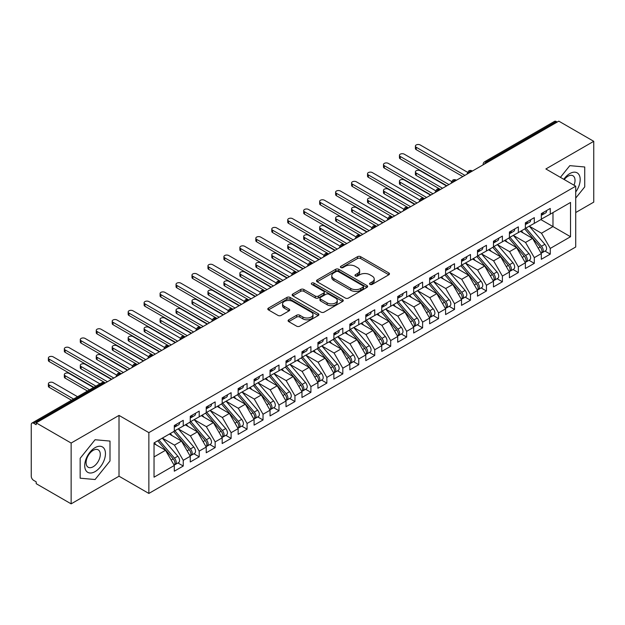<?xml version="1.0" encoding="UTF-8"?>
<svg xmlns="http://www.w3.org/2000/svg" width="625" height="625" viewBox="0 0 625 625"><rect width="100%" height="100%" fill="white"/><g stroke="black" fill="none" stroke-linecap="round" stroke-linejoin="round"><path stroke-width="0.94" d="M369.992 284.383A1.547 0.898 0 0 0 372.188 284.383L388.828 274.773A2.219 1.281 0 0 0 389.477 273.867A2.219 1.281 0 0 0 388.828 272.961L360.633 256.688A2.219 1.281 0 0 0 357.5 256.688L340.859 266.297A1.547 0.898 0 0 0 340.406 266.93A1.547 0.898 0 0 0 340.859 267.562A1.547 0.898 0 0 0 343.055 267.562L345.203 266.32A7.086 4.094 0 0 1 355.227 266.32L357.578 267.672A7.086 4.094 0 0 1 359.656 270.57A7.086 4.094 0 0 1 357.578 273.461L355.422 274.703A1.547 0.898 0 0 0 354.969 275.336A1.547 0.898 0 0 0 355.422 275.969A1.547 0.898 0 0 0 357.617 275.969L359.773 274.727A7.086 4.094 0 0 1 369.797 274.727L372.148 276.086A7.086 4.094 0 0 1 374.219 278.977A7.086 4.094 0 0 1 372.148 281.875L369.992 283.117A1.547 0.898 0 0 0 369.539 283.75A1.547 0.898 0 0 0 369.992 284.383L369.992 283.117M288.742 319.805A2.219 1.281 0 0 0 288.086 320.711A2.219 1.281 0 0 0 288.742 321.617L296.648 326.18A2.219 1.281 0 0 0 299.781 326.18L318.266 315.508A2.219 1.281 0 0 0 318.914 314.609A2.219 1.281 0 0 0 318.266 313.703L290.07 297.422A2.219 1.281 0 0 0 286.938 297.422L268.453 308.094A2.219 1.281 0 0 0 267.805 309A2.219 1.281 0 0 0 268.453 309.906L278.008 315.422A2.219 1.281 0 0 0 281.141 315.422L289.055 310.852A2.219 1.281 0 0 0 289.703 309.953A2.219 1.281 0 0 0 289.055 309.047L284.312 306.312A5.922 3.422 0 0 1 282.578 303.891A5.922 3.422 0 0 1 286.234 300.734A5.922 3.422 0 0 1 292.695 301.469L311.258 312.188A5.922 3.422 0 0 1 312.992 314.609A5.922 3.422 0 0 1 309.328 317.766A5.922 3.422 0 0 1 302.875 317.023L299.781 315.242A2.219 1.281 0 0 0 296.648 315.242L288.742 319.805L288.742 321.617M575.719 212.539L593.75 202.133L593.75 141.32L558.805 121.148L36.195 422.867L36.195 424.711L33.641 423.242A3.383 1.953 -120 0 0 31.953 423.07A3.383 1.953 -120 0 0 31.25 424.625L31.25 476.211A3.383 1.953 -120 0 0 33.641 480.359L36.195 481.836L36.195 483.68L71.141 503.852L119.016 476.211L148.859 493.445L148.859 432.633L119.016 415.406L71.141 443.047L36.195 422.867M593.75 141.32L545.875 168.961L575.719 186.188L148.859 432.633M345.359 298.055A2.219 1.281 0 0 0 348.492 298.055L366.977 287.391A2.219 1.281 0 0 0 367.625 286.484A2.219 1.281 0 0 0 366.977 285.578L338.781 269.305A2.219 1.281 0 0 0 335.648 269.305L317.164 279.969A2.219 1.281 0 0 0 316.516 280.875A2.219 1.281 0 0 0 317.164 281.781L345.359 298.055M312.383 284.719A1.547 0.898 0 0 1 313.953 284.938L313.953 283.094L342.617 299.641A2.219 1.281 0 0 1 343.266 300.547A2.219 1.281 0 0 1 342.617 301.453L324.141 312.117A2.219 1.281 0 0 1 321.008 312.117L292.812 295.844L292.812 294.031A2.219 1.281 0 0 0 292.164 294.938A2.219 1.281 0 0 0 292.812 295.844M292.812 294.031L300.719 289.469A2.219 1.281 0 0 1 303.852 289.469L315.289 296.07A2.219 1.281 0 0 0 318.422 296.07L323.664 293.039A2.219 1.281 0 0 0 324.312 292.133A2.219 1.281 0 0 0 323.664 291.234L311.766 284.359A1.547 0.898 0 0 1 311.312 283.727A1.547 0.898 0 0 1 312.266 282.898A1.547 0.898 0 0 1 313.953 283.094M148.859 493.445L575.719 247L575.719 186.188M540.852 219.586L570.531 236.727L570.531 202.453L550.266 214.148L550.266 208.438L541.328 213.602L541.328 219.313L534.305 223.367L534.305 217.656L525.375 222.812L525.375 228.523L518.352 232.578L518.352 226.867L509.414 232.023L509.414 237.734L502.391 241.789L502.391 236.078L493.461 241.234L493.461 246.953L486.438 251L486.438 245.289L477.5 250.453L477.5 256.164L470.477 260.219L470.477 254.508L461.539 259.664L461.539 265.375L454.523 269.43L454.523 263.719L445.586 268.875L445.586 274.586L438.562 278.641L438.562 272.93L429.625 278.086L429.625 283.805L422.609 287.852L422.609 282.141L413.672 287.305L413.672 293.016L406.648 297.07L406.648 291.359L397.711 296.516L397.711 302.227L390.695 306.281L390.695 300.57L381.758 305.727L381.758 311.438L374.734 315.492L374.734 309.781L365.797 314.938L365.797 320.656L358.773 324.703L358.773 318.992L349.844 324.156L349.844 329.867L342.82 333.922L342.82 328.211L333.883 333.367L333.883 339.078L326.859 343.133L326.859 337.422L317.922 342.578L317.922 348.289L310.906 352.344L310.906 346.633L301.969 351.789L301.969 357.508L294.945 361.562L294.945 355.844L286.008 361.008L286.008 366.719L278.992 370.773L278.992 365.062L270.055 370.219L270.055 375.93L263.031 379.984L263.031 374.273L254.094 379.43L254.094 385.141L247.078 389.195L247.078 383.484L238.141 388.648L238.141 394.359L231.117 398.414L231.117 392.695L222.18 397.859L222.18 403.57L215.156 407.625L215.156 401.914L206.227 407.07L206.227 412.781L199.203 416.836L199.203 411.125L190.266 416.281L190.266 421.992L183.242 426.047L183.242 420.336L174.305 425.5L174.305 431.211L154.039 442.906L154.039 477.18L174.305 465.484L165.531 450.281L154.039 443.648M570.531 236.727L550.266 248.422L541.492 233.227L529.359 226.219M544.961 251.07L550.266 254.133L550.266 248.422M550.266 254.133L541.328 259.297L541.328 253.586L534.305 257.641L525.531 242.438L513.406 235.438L528.898 253.531L525.547 255.461A4.516 2.609 60 0 1 527.289 259.75A4.516 2.609 60 0 1 526.352 261.82A4.516 2.609 60 0 1 525.625 262.023M529.008 260.289L534.305 263.352L534.305 257.641M534.305 263.352L525.375 268.508L525.375 262.797L518.352 266.852L509.578 251.648L497.445 244.648M513.047 269.5L518.352 272.562L518.352 266.852M518.352 272.562L509.414 277.719L509.414 272.008L502.391 276.062L493.617 260.859L481.492 253.859L496.984 271.953L493.633 273.891A4.516 2.609 60 0 1 495.375 278.18A4.516 2.609 60 0 1 494.438 280.242A4.516 2.609 60 0 1 493.711 280.453M497.086 278.711L502.391 281.773L502.391 276.062M502.391 281.773L493.461 286.938L493.461 281.219L486.438 285.273L477.656 270.078L465.531 263.07M481.133 287.93L486.438 290.984L486.438 285.273M486.438 290.984L477.5 296.148L477.5 290.438L470.477 294.492L461.703 279.289L449.578 272.289L465.062 290.383L461.719 292.312A4.516 2.609 60 0 1 463.461 296.602A4.516 2.609 60 0 1 462.523 298.672A4.516 2.609 60 0 1 461.789 298.883M465.172 297.141L470.477 300.203L470.477 294.492M470.477 300.203L461.539 305.359L461.539 299.648L454.523 303.703L445.742 288.5L433.617 281.5M449.219 306.352L454.523 309.414L454.523 303.703M454.523 309.414L445.586 314.57L445.586 308.859L438.562 312.914L429.789 297.711L417.656 290.711M433.258 315.562L438.562 318.625L438.562 312.914M438.562 318.625L429.625 323.789L429.625 318.07L422.609 322.125L413.828 306.93L401.703 299.922M417.305 324.781L422.609 327.844L422.609 322.125M422.609 327.844L413.672 333L413.672 327.289L406.648 331.344L397.875 316.141L385.742 309.141L401.234 327.234L397.883 329.164A4.516 2.609 60 0 1 399.625 333.453A4.516 2.609 60 0 1 398.695 335.523A4.516 2.609 60 0 1 397.961 335.734M401.344 333.992L406.648 337.055L406.648 331.344M406.648 337.055L397.711 342.211L397.711 336.5L390.695 340.555L381.914 325.352L369.789 318.352M385.391 343.203L390.695 346.266L390.695 340.555M390.695 346.266L381.758 351.422L381.758 345.711L374.734 349.766L365.961 334.562L353.828 327.562L369.32 345.656L365.969 347.594A4.516 2.609 60 0 1 367.711 351.883A4.516 2.609 60 0 1 366.781 353.945A4.516 2.609 60 0 1 366.047 354.156M369.43 352.414L374.734 355.477L374.734 349.766M374.734 355.477L365.797 360.641L365.797 354.93L358.773 358.977L350 343.781L337.875 336.773M353.477 361.633L358.773 364.695L358.773 358.977M358.773 364.695L349.844 369.852L349.844 364.141L342.82 368.195L334.039 352.992L321.914 345.992M337.516 370.844L342.82 373.906L342.82 368.195M342.82 373.906L333.883 379.062L333.883 373.352L326.859 377.406L318.086 362.203L305.961 355.203M321.555 380.055L326.859 383.117L326.859 377.406M326.859 383.117L317.922 388.273L317.922 382.562L310.906 386.617L302.125 371.414L290 364.414M305.602 389.266L310.906 392.328L310.906 386.617M310.906 392.328L301.969 397.492L301.969 391.781L294.945 395.828L286.172 380.633L274.039 373.625L289.531 391.719L286.18 393.656A4.516 2.609 60 0 1 287.922 397.945A4.516 2.609 60 0 1 286.992 400.016A4.516 2.609 60 0 1 286.258 400.219M289.641 398.484L294.945 401.547L294.945 395.828M294.945 401.547L286.008 406.703L286.008 400.992L278.992 405.047L270.211 389.844L258.086 382.844M273.688 407.695L278.992 410.758L278.992 405.047M278.992 410.758L270.055 415.914L270.055 410.203L263.031 414.258L254.258 399.055L242.125 392.055L257.617 410.148L254.266 412.086A4.516 2.609 60 0 1 256.008 416.375A4.516 2.609 60 0 1 255.078 418.438A4.516 2.609 60 0 1 254.344 418.648M257.727 416.906L263.031 419.969L263.031 414.258M263.031 419.969L254.094 425.125L254.094 419.414L247.078 423.469L238.297 408.266L226.172 401.266M241.773 426.117L247.078 429.18L247.078 423.469M247.078 429.18L238.141 434.344L238.141 428.633L231.117 432.68L222.344 417.484L210.211 410.477M225.813 435.336L231.117 438.398L231.117 432.68M231.117 438.398L222.18 443.555L222.18 437.844L215.156 441.898L206.383 426.695L194.258 419.695M209.859 444.547L215.156 447.609L215.156 441.898M215.156 447.609L206.227 452.766L206.227 447.055L199.203 451.109L190.422 435.906L178.297 428.906L193.789 447L190.438 448.938A4.516 2.609 60 0 1 192.18 453.227A4.516 2.609 60 0 1 191.242 455.289A4.516 2.609 60 0 1 190.516 455.5M193.898 453.758L199.203 456.82L199.203 451.109M199.203 456.82L190.266 461.977L190.266 456.266L183.242 460.32L174.469 445.117L162.344 438.117M177.938 462.969L183.242 466.031L183.242 460.32M183.242 466.031L174.305 471.195L174.305 465.484M174.305 431.023L183.242 426.047M154.039 456.914L165.531 450.281M190.266 421.812L199.203 416.836M174.469 445.117L181.492 441.07L169.359 434.062M190.266 456.266L181.492 441.07M206.227 412.602L215.156 407.625M190.422 435.906L197.445 431.852L185.32 424.852M206.227 447.055L197.445 431.852M222.18 403.383L231.117 398.414M206.383 426.695L213.406 422.641L201.273 415.641M222.18 437.844L213.406 422.641M238.141 394.172L247.078 389.195M222.344 417.484L229.359 413.43L217.234 406.43M238.141 428.633L229.359 413.43M254.094 384.961L263.031 379.984M238.297 408.266L245.32 404.219L233.188 397.211M254.094 419.414L245.32 404.219M270.055 375.75L278.992 370.773M254.258 399.055L261.273 395L249.148 388M270.055 410.203L261.273 395M286.008 366.531L294.945 361.562M270.211 389.844L277.234 385.789L265.109 378.789M286.008 400.992L277.234 385.789M301.969 357.32L310.906 352.344M286.172 380.633L293.195 376.578L281.062 369.57M301.969 391.781L293.195 376.578M317.922 348.109L326.859 343.133M302.125 371.414L309.148 367.359L297.023 360.359M317.922 382.562L309.148 367.359M333.883 338.898L342.82 333.922M318.086 362.203L325.109 358.148L312.977 351.148M333.883 373.352L325.109 358.148M349.844 329.68L358.773 324.703M334.039 352.992L341.062 348.938L328.938 341.938M349.844 364.141L341.062 348.938M365.797 320.469L374.734 315.492M350 343.781L357.023 339.727L344.891 332.719M365.797 354.93L357.023 339.727M381.758 311.258L390.695 306.281M365.961 334.562L372.977 330.508L360.852 323.508M381.758 345.711L372.977 330.508M397.711 302.047L406.648 297.07M381.914 325.352L388.938 321.297L376.805 314.297M397.711 336.5L388.938 321.297M413.672 292.828L422.609 287.852M397.875 316.141L404.891 312.086L392.766 305.086M413.672 327.289L404.891 312.086M429.625 283.617L438.562 278.641M413.828 306.93L420.852 302.875L408.727 295.867M429.625 318.07L420.852 302.875M445.586 274.406L454.523 269.43M429.789 297.711L436.805 293.656L424.68 286.656M445.586 308.859L436.805 293.656M461.539 265.195L470.477 260.219M445.742 288.5L452.766 284.445L440.641 277.445M461.539 299.648L452.766 284.445M477.5 255.977L486.438 251M461.703 279.289L468.727 275.234L456.594 268.234M477.5 290.438L468.727 275.234M493.461 246.766L502.391 241.789M477.656 270.078L484.68 266.023L472.555 259.016M493.461 281.219L484.68 266.023M509.414 237.555L518.352 232.578M493.617 260.859L500.641 256.805L488.508 249.805M509.414 272.008L500.641 256.805M525.375 228.336L534.305 223.367M509.578 251.648L516.594 247.594L504.469 240.594M525.375 262.797L516.594 247.594M557.211 122.07L556.25 121.516L486.477 161.797L487.43 162.352M484.562 164.008A3.383 1.953 120 0 1 486.477 161.797A3.383 1.953 60 0 0 484.781 161.633L554.555 121.344A3.383 1.953 60 0 1 556.25 121.516M541.328 219.125L550.266 214.148M541.492 233.227L552.977 226.586L552.977 212.586L570.531 202.453M525.531 242.438L532.555 238.383L520.422 231.383M541.328 253.586L532.555 238.383M71.141 443.047L71.141 503.852M569.812 165.648L560.406 177.352L569.812 165.648L584.734 166.984L569.812 165.648M584.734 186.875L584.734 166.984L584.734 186.875L575.719 198.094L584.734 186.875M119.016 476.211L119.016 415.406M110 460.961L110 441.07L95.078 439.734L80.156 458.297L80.156 478.195L95.078 479.523L110 460.961L95.078 479.523L80.156 478.195L80.156 458.297L95.078 439.734L110 441.07L110 460.961M471.398 171.609L470.438 171.055A3.383 1.953 -120 0 0 468.75 170.891A3.383 1.953 -120 0 0 468.703 170.914L467.133 173.773A3.383 1.953 0 0 0 467.164 174.055L467.133 173.773M455.438 180.82L454.484 180.273A3.383 1.953 -120 0 0 452.789 180.102A3.383 1.953 -120 0 0 452.75 180.125L451.172 182.984A3.383 1.953 0 0 0 451.211 183.266M439.484 190.039L438.523 189.484A3.383 1.953 -120 0 0 436.828 189.312A3.383 1.953 -120 0 0 436.789 189.344L435.219 192.203A3.383 1.953 0 0 0 435.25 192.477M423.523 199.25L422.57 198.695A3.383 1.953 -120 0 0 420.875 198.531A3.383 1.953 -120 0 0 420.836 198.555L419.258 201.414A3.383 1.953 0 0 0 419.297 201.695M407.57 208.461L406.609 207.906A3.383 1.953 -120 0 0 404.914 207.742A3.383 1.953 -120 0 0 404.875 207.766L403.305 210.625A3.383 1.953 0 0 0 403.336 210.906M391.609 217.672L390.648 217.125A3.383 1.953 -120 0 0 388.961 216.953A3.383 1.953 -120 0 0 388.922 216.977L387.344 219.836A3.383 1.953 0 0 0 387.383 220.117M375.648 226.891L374.695 226.336A3.383 1.953 -120 0 0 373 226.164A3.383 1.953 -120 0 0 372.961 226.195L371.391 229.055A3.383 1.953 0 0 0 371.422 229.328L371.391 229.055M359.695 236.102L358.734 235.547A3.383 1.953 -120 0 0 357.047 235.383A3.383 1.953 -120 0 0 357.008 235.406L355.43 238.266A3.383 1.953 0 0 0 355.461 238.547M343.734 245.312L342.781 244.758A3.383 1.953 -120 0 0 341.086 244.594A3.383 1.953 -120 0 0 341.047 244.617L339.469 247.477A3.383 1.953 0 0 0 339.508 247.758M327.781 254.523L326.82 253.977A3.383 1.953 -120 0 0 325.133 253.805A3.383 1.953 -120 0 0 325.086 253.828L323.516 256.695A3.383 1.953 0 0 0 323.547 256.969M311.82 263.742L310.867 263.188A3.383 1.953 -120 0 0 309.172 263.023A3.383 1.953 -120 0 0 309.133 263.047L307.555 265.906A3.383 1.953 0 0 0 307.594 266.18M295.867 272.953L294.906 272.398A3.383 1.953 -120 0 0 293.211 272.234A3.383 1.953 -120 0 0 293.172 272.258L291.602 275.117A3.383 1.953 0 0 0 291.633 275.398M279.906 282.164L278.953 281.609A3.383 1.953 -120 0 0 277.258 281.445A3.383 1.953 -120 0 0 277.219 281.469L275.641 284.328A3.383 1.953 0 0 0 275.68 284.609M263.953 291.375L262.992 290.828A3.383 1.953 -120 0 0 261.297 290.656A3.383 1.953 -120 0 0 261.258 290.68L259.688 293.547A3.383 1.953 0 0 0 259.719 293.82M247.992 300.594L247.031 300.039A3.383 1.953 -120 0 0 245.344 299.875A3.383 1.953 -120 0 0 245.305 299.898L243.727 302.758A3.383 1.953 0 0 0 243.766 303.031M232.031 309.805L231.078 309.25A3.383 1.953 -120 0 0 229.383 309.086A3.383 1.953 -120 0 0 229.344 309.109L227.773 311.969A3.383 1.953 0 0 0 227.805 312.25M216.078 319.016L215.117 318.469A3.383 1.953 -120 0 0 213.43 318.297A3.383 1.953 -120 0 0 213.391 318.32L211.812 321.18A3.383 1.953 0 0 0 211.844 321.461M200.117 328.234L199.164 327.68A3.383 1.953 -120 0 0 197.469 327.508A3.383 1.953 -120 0 0 197.43 327.531L195.859 330.398A3.383 1.953 0 0 0 195.891 330.672M184.164 337.445L183.203 336.891A3.383 1.953 -120 0 0 181.516 336.727A3.383 1.953 -120 0 0 181.477 336.75L179.898 339.609A3.383 1.953 0 0 0 179.93 339.883M168.203 346.656L167.25 346.102A3.383 1.953 -120 0 0 165.555 345.938A3.383 1.953 -120 0 0 165.516 345.961L163.938 348.82A3.383 1.953 0 0 0 163.977 349.102M152.25 355.867L151.289 355.32A3.383 1.953 -120 0 0 149.594 355.148A3.383 1.953 -120 0 0 149.555 355.172L147.984 358.031A3.383 1.953 0 0 0 148.016 358.312M136.289 365.086L135.336 364.531A3.383 1.953 -120 0 0 133.641 364.359A3.383 1.953 -120 0 0 133.602 364.383L132.023 367.25A3.383 1.953 0 0 0 132.062 367.523M120.336 374.297L119.375 373.742A3.383 1.953 -120 0 0 117.68 373.578A3.383 1.953 -120 0 0 117.641 373.602L116.07 376.461A3.383 1.953 0 0 0 116.102 376.734M370.609 284.602L372.148 283.711A7.086 4.094 0 0 0 374.219 280.82L374.219 278.977M359.656 270.57L359.656 272.406A7.086 4.094 0 0 1 357.578 275.305L356.047 276.188M388.797 274.789L360.633 258.531A2.219 1.281 0 0 0 357.5 258.531L341.477 267.781M366.945 287.406L338.781 271.141A2.219 1.281 0 0 0 335.648 271.141L317.195 281.797M363.062 287.117A1.547 0.898 0 0 0 363.516 286.484A1.547 0.898 0 0 0 363.062 285.852L338.312 271.562A1.547 0.898 0 0 0 336.117 271.562L333.852 272.875A7.086 4.094 0 0 0 331.773 275.766A7.086 4.094 0 0 0 333.852 278.664L350.766 288.43A7.086 4.094 0 0 0 360.789 288.43L363.062 287.117L363.062 288.961A1.547 0.898 0 0 0 363.516 288.328L363.516 286.484M331.773 275.766L331.773 277.609A7.086 4.094 0 0 0 333.852 280.5L333.852 278.664M363.062 288.961L360.789 290.273A7.086 4.094 0 0 1 350.766 290.273L333.852 280.5M292.844 295.859L300.719 291.312L300.719 289.469M324.312 292.133L324.312 293.977A2.219 1.281 0 0 1 323.664 294.883L318.422 297.914A2.219 1.281 0 0 1 315.289 297.914L303.852 291.312A2.219 1.281 0 0 0 300.719 291.312M313.953 284.938L342.594 301.469M327.156 302.922A5.922 3.422 0 0 0 333.609 303.664A5.922 3.422 0 0 0 337.266 300.5A5.922 3.422 0 0 0 335.531 298.078L328.992 294.305A2.219 1.281 0 0 0 325.859 294.305L320.609 297.336A2.219 1.281 0 0 0 319.961 298.242A2.219 1.281 0 0 0 320.609 299.141L327.156 302.922L327.156 304.766A5.922 3.422 0 0 0 333.609 305.5A5.922 3.422 0 0 0 337.266 302.344L337.266 300.5M319.961 298.242L319.961 300.078A2.219 1.281 0 0 0 320.609 300.984L320.609 299.141M327.156 304.766L320.609 300.984M312.992 314.609L312.992 316.453A5.922 3.422 0 0 1 309.328 319.609A5.922 3.422 0 0 1 302.875 318.867L299.781 317.086A2.219 1.281 0 0 0 296.648 317.086L288.766 321.633M282.578 303.891L282.578 305.734A5.922 3.422 0 0 0 284.312 308.156L284.312 306.312M289.023 310.875L284.312 308.156M318.234 315.531L290.07 299.266A2.219 1.281 0 0 0 286.938 299.266L268.484 309.922M525.992 228.164L541.5 246.25A4.516 2.609 60 0 1 543.242 250.539A4.516 2.609 60 0 1 542.312 252.602L545.664 250.672A4.516 2.609 -120 0 0 546.594 248.602A4.516 2.609 -120 0 0 544.852 244.313L529.344 226.234M542.312 252.602A4.516 2.609 60 0 1 541.578 252.813M524.711 228.906L540.227 246.984A4.516 2.609 60 0 1 541.969 251.273A4.516 2.609 60 0 1 541.148 253.266M416.227 173.062L416.227 175.461A2.82 1.625 180 0 1 415.398 174.305L415.398 171.914A2.82 1.625 0 0 0 416.227 173.062L442.555 188.266M446.539 185.961L420.211 170.758A2.82 1.625 0 0 0 417.141 170.406A2.82 1.625 0 0 0 415.398 171.914M523.203 232.984L521.359 230.836M416.227 175.461L440.219 189.312A3.383 1.953 120 0 0 438.523 189.484A3.383 1.953 120 0 0 436.688 191.648M541.328 215.352A4.516 2.609 -120 0 0 541.969 213.508A4.516 2.609 -120 0 0 541.961 213.234M541.578 215.047A4.516 2.609 -120 0 0 542.312 214.836A4.516 2.609 -120 0 0 543.242 212.773A4.516 2.609 -120 0 0 543.234 212.5M546.586 210.562A4.516 2.609 60 0 1 546.594 210.836A4.516 2.609 60 0 1 545.664 212.906L542.312 214.836M467.492 172.258L420.211 144.961A2.82 1.625 -0 0 0 417.141 144.609A2.82 1.625 -0 0 0 415.398 146.117A2.82 1.625 -0 0 0 416.227 147.266L416.227 149.664A2.82 1.625 180 0 1 415.398 148.508L415.398 146.117M462.82 176.562L416.227 149.664M464.891 175.367L416.227 147.266M526.352 261.82L529.703 259.883A4.516 2.609 -120 0 0 530.641 257.82A4.516 2.609 -120 0 0 528.898 253.531M508.758 238.117L524.266 256.203A4.516 2.609 60 0 1 526.008 260.492A4.516 2.609 60 0 1 525.188 262.484M400.266 182.273L400.266 184.672A2.82 1.625 180 0 1 399.438 183.516L399.438 181.125A2.82 1.625 0 0 0 400.266 182.273L426.594 197.477M430.586 195.172L404.258 179.969A2.82 1.625 0 0 0 401.18 179.617A2.82 1.625 0 0 0 399.438 181.125M507.242 242.195L505.406 240.055M400.266 184.672L424.258 198.531A3.383 1.953 120 0 0 422.57 198.695A3.383 1.953 120 0 0 420.727 200.859M510.031 237.383L525.547 255.461M494.078 246.594L509.586 264.672A4.516 2.609 60 0 1 511.328 268.969A4.516 2.609 60 0 1 510.398 271.031L513.742 269.094A4.516 2.609 -120 0 0 514.68 267.031A4.516 2.609 -120 0 0 512.938 262.742L497.43 244.656M510.398 271.031A4.516 2.609 60 0 1 509.664 271.242M492.797 247.328L508.312 265.414A4.516 2.609 60 0 1 510.055 269.703A4.516 2.609 60 0 1 509.234 271.695M384.305 191.484L384.305 193.883A2.82 1.625 180 0 1 383.484 192.734L383.484 190.336A2.82 1.625 0 0 0 384.305 191.484L410.641 206.688M414.625 204.383L388.297 189.188A2.82 1.625 0 0 0 385.227 188.828A2.82 1.625 0 0 0 383.484 190.336M491.289 251.406L489.445 249.266M384.305 193.883L408.305 207.742A3.383 1.953 120 0 0 406.609 207.906A3.383 1.953 120 0 0 404.773 210.078M494.438 280.242L497.789 278.312A4.516 2.609 -120 0 0 498.727 276.242A4.516 2.609 -120 0 0 496.984 271.953M476.844 256.547L492.352 274.625A4.516 2.609 60 0 1 494.094 278.914A4.516 2.609 60 0 1 493.273 280.906M368.352 200.703L368.352 203.094A2.82 1.625 180 0 1 367.523 201.945L367.523 199.547A2.82 1.625 0 0 0 368.352 200.703L394.68 215.898M398.672 213.602L372.344 198.398A2.82 1.625 0 0 0 369.266 198.047A2.82 1.625 0 0 0 367.523 199.547M475.328 260.625L473.492 258.477M368.352 203.094L392.344 216.953A3.383 1.953 120 0 0 390.648 217.125A3.383 1.953 120 0 0 388.812 219.289M478.117 255.805L493.633 273.891M462.164 265.016L477.672 283.102A4.516 2.609 60 0 1 479.414 287.391A4.516 2.609 60 0 1 478.477 289.461L481.828 287.523A4.516 2.609 -120 0 0 482.766 285.453A4.516 2.609 -120 0 0 481.023 281.164L465.508 263.086M478.477 289.461A4.516 2.609 60 0 1 477.75 289.664M460.883 265.758L476.398 283.836A4.516 2.609 60 0 1 478.141 288.125A4.516 2.609 60 0 1 477.32 290.117M352.391 209.914L352.391 212.312A2.82 1.625 180 0 1 351.57 211.156L351.57 208.766A2.82 1.625 0 0 0 352.391 209.914L378.727 225.117M382.711 222.812L356.383 207.609A2.82 1.625 0 0 0 353.312 207.258A2.82 1.625 0 0 0 351.57 208.766M459.375 269.836L457.531 267.688M352.391 212.312L376.383 226.164A3.383 1.953 120 0 0 374.695 226.336A3.383 1.953 120 0 0 372.859 228.5M525.375 224.562A4.516 2.609 -120 0 0 526.008 222.727A4.516 2.609 -120 0 0 526 222.445M525.625 224.258A4.516 2.609 -120 0 0 526.352 224.055A4.516 2.609 -120 0 0 527.289 221.984A4.516 2.609 -120 0 0 527.281 221.711M530.633 219.773A4.516 2.609 60 0 1 530.641 220.055A4.516 2.609 60 0 1 529.703 222.117L526.352 224.055M451.531 181.469L404.258 154.172A2.82 1.625 -0 0 0 401.18 153.82A2.82 1.625 -0 0 0 399.438 155.328A2.82 1.625 -0 0 0 400.266 156.477L400.266 158.875A2.82 1.625 180 0 1 399.438 157.719L399.438 155.328M446.859 185.773L400.266 158.875M448.938 184.578L400.266 156.477M509.414 233.781A4.516 2.609 -120 0 0 510.055 231.938A4.516 2.609 -120 0 0 510.047 231.664M509.664 233.477A4.516 2.609 -120 0 0 510.398 233.266A4.516 2.609 -120 0 0 511.328 231.203A4.516 2.609 -120 0 0 511.32 230.922M514.672 228.992A4.516 2.609 60 0 1 514.68 229.266A4.516 2.609 60 0 1 513.742 231.328L510.398 233.266M435.578 190.688L388.297 163.391A2.82 1.625 -0 0 0 385.227 163.039A2.82 1.625 -0 0 0 383.484 164.539A2.82 1.625 -0 0 0 384.305 165.695L384.305 168.086A2.82 1.625 180 0 1 383.484 166.938L383.484 164.539M430.906 194.992L384.305 168.086M432.977 193.789L384.305 165.695M493.461 242.992A4.516 2.609 -120 0 0 494.094 241.148A4.516 2.609 -120 0 0 494.086 240.875M493.711 242.688A4.516 2.609 -120 0 0 494.438 242.477A4.516 2.609 -120 0 0 495.375 240.414A4.516 2.609 -120 0 0 495.367 240.141M498.711 238.203A4.516 2.609 60 0 1 498.727 238.477A4.516 2.609 60 0 1 497.789 240.547L494.438 242.477M419.617 199.898L372.344 172.602A2.82 1.625 -0 0 0 369.266 172.25A2.82 1.625 -0 0 0 367.523 173.75A2.82 1.625 -0 0 0 368.352 174.906L368.352 177.297A2.82 1.625 180 0 1 367.523 176.148L367.523 173.75M414.945 204.203L368.352 177.297M417.023 203L368.352 174.906M477.5 252.203A4.516 2.609 -120 0 0 478.141 250.359A4.516 2.609 -120 0 0 478.133 250.086M477.75 251.898A4.516 2.609 -120 0 0 478.477 251.695A4.516 2.609 -120 0 0 479.414 249.625A4.516 2.609 -120 0 0 479.406 249.352M482.758 247.414A4.516 2.609 60 0 1 482.766 247.688A4.516 2.609 60 0 1 481.828 249.758L478.477 251.695M403.664 209.109L356.383 181.812A2.82 1.625 -0 0 0 353.312 181.461A2.82 1.625 -0 0 0 351.57 182.969A2.82 1.625 -0 0 0 352.391 184.117L352.391 186.516A2.82 1.625 180 0 1 351.57 185.359L351.57 182.969M398.992 213.414L352.391 186.516M401.062 212.219L352.391 184.117M575.719 191.984A14.672 8.469 120 0 0 579.711 176.258A14.672 8.469 120 0 0 569.812 173.57A14.672 8.469 120 0 0 563.773 179.297M574 185.195A10.039 5.797 120 0 0 572.945 175.758A10.039 5.797 120 0 0 567.922 176.258A10.039 5.797 120 0 0 564.242 179.57M95.078 471.609A14.672 8.469 120 0 0 105.453 453.641A14.672 8.469 120 0 0 95.078 447.656A14.672 8.469 120 0 0 84.711 465.617A14.672 8.469 120 0 0 95.078 471.609M93.188 466.742A10.039 5.797 120 0 0 99.75 457.891A10.039 5.797 120 0 0 98.211 449.844A10.039 5.797 120 0 0 93.188 450.344A10.039 5.797 120 0 0 86.633 459.188A10.039 5.797 120 0 0 88.172 467.234A10.039 5.797 120 0 0 93.188 466.742M462.523 298.672L465.875 296.734A4.516 2.609 -120 0 0 466.805 294.672A4.516 2.609 -120 0 0 465.062 290.383M444.93 274.969L460.438 293.055A4.516 2.609 60 0 1 462.18 297.344A4.516 2.609 60 0 1 461.359 299.336M336.438 219.125L336.438 221.523A2.82 1.625 180 0 1 335.609 220.367L335.609 217.977A2.82 1.625 0 0 0 336.438 219.125L362.766 234.328M366.758 232.023L340.422 216.82A2.82 1.625 0 0 0 337.352 216.469A2.82 1.625 0 0 0 335.609 217.977M443.414 279.047L441.578 276.906M336.438 221.523L360.688 235.523M446.203 274.234L461.719 292.312M461.539 261.414A4.516 2.609 -120 0 0 462.18 259.578A4.516 2.609 -120 0 0 462.172 259.297M461.789 261.117A4.516 2.609 -120 0 0 462.523 260.906A4.516 2.609 -120 0 0 463.461 258.836A4.516 2.609 -120 0 0 463.445 258.562M466.797 256.625A4.516 2.609 60 0 1 466.805 256.906A4.516 2.609 60 0 1 465.875 258.969L462.523 260.906M387.703 218.32L340.422 191.023A2.82 1.625 -0 0 0 337.352 190.672A2.82 1.625 -0 0 0 335.609 192.18A2.82 1.625 -0 0 0 336.438 193.328L336.438 195.727A2.82 1.625 180 0 1 335.609 194.57L335.609 192.18M383.031 222.625L336.438 195.727M385.109 221.43L336.438 193.328M430.242 283.445L445.758 301.523A4.516 2.609 60 0 1 447.5 305.82A4.516 2.609 60 0 1 446.562 307.883L449.914 305.945A4.516 2.609 -120 0 0 450.852 303.883A4.516 2.609 -120 0 0 449.109 299.594L433.594 281.508M446.562 307.883A4.516 2.609 60 0 1 445.836 308.094M428.969 284.18L444.484 302.266A4.516 2.609 60 0 1 446.227 306.555A4.516 2.609 60 0 1 445.406 308.547M320.477 228.344L320.477 230.734A2.82 1.625 180 0 1 319.656 229.586L319.656 227.188A2.82 1.625 0 0 0 320.477 228.344L346.805 243.539M350.797 241.234L324.469 226.039A2.82 1.625 0 0 0 321.391 225.688A2.82 1.625 0 0 0 319.656 227.188M427.453 288.258L425.617 286.117M320.477 230.734L344.469 244.594A3.383 1.953 120 0 0 342.781 244.758A3.383 1.953 120 0 0 340.945 246.93M414.289 292.656L429.797 310.742A4.516 2.609 60 0 1 431.539 315.031A4.516 2.609 60 0 1 430.609 317.094L433.961 315.164A4.516 2.609 -120 0 0 434.891 313.094A4.516 2.609 -120 0 0 433.148 308.805L417.641 290.727M430.609 317.094A4.516 2.609 60 0 1 429.875 317.305M413.008 293.398L428.523 311.477A4.516 2.609 60 0 1 430.266 315.766A4.516 2.609 60 0 1 429.445 317.758M304.523 237.555L304.523 239.945A2.82 1.625 180 0 1 303.695 238.797L303.695 236.398A2.82 1.625 0 0 0 304.523 237.555L330.852 252.75M334.844 250.453L308.508 235.25A2.82 1.625 0 0 0 305.438 234.898A2.82 1.625 0 0 0 303.695 236.398M411.5 297.477L409.664 295.328M304.523 239.945L328.516 253.805A3.383 1.953 120 0 0 326.82 253.977A3.383 1.953 120 0 0 324.984 256.141M398.328 301.867L413.844 319.953A4.516 2.609 60 0 1 415.586 324.242A4.516 2.609 60 0 1 414.648 326.312L418 324.375A4.516 2.609 -120 0 0 418.938 322.305A4.516 2.609 -120 0 0 417.195 318.016L401.68 299.938M414.648 326.312A4.516 2.609 60 0 1 413.922 326.516M397.055 302.609L412.563 320.688A4.516 2.609 60 0 1 414.305 324.977A4.516 2.609 60 0 1 413.492 326.969M288.562 246.766L288.562 249.164A2.82 1.625 180 0 1 287.734 248.008L287.734 245.617A2.82 1.625 0 0 0 288.562 246.766L314.891 261.969M318.883 259.664L292.555 244.461A2.82 1.625 0 0 0 289.477 244.109A2.82 1.625 0 0 0 287.734 245.617M395.539 306.688L393.703 304.539M288.562 249.164L312.555 263.023A3.383 1.953 120 0 0 310.867 263.188A3.383 1.953 120 0 0 309.031 265.352M445.586 270.633A4.516 2.609 -120 0 0 446.227 268.789A4.516 2.609 -120 0 0 446.211 268.516M445.836 270.328A4.516 2.609 -120 0 0 446.562 270.117A4.516 2.609 -120 0 0 447.5 268.055A4.516 2.609 -120 0 0 447.492 267.773M450.844 265.844A4.516 2.609 60 0 1 450.852 266.117A4.516 2.609 60 0 1 449.914 268.18L446.562 270.117M371.75 227.539L324.469 200.242A2.82 1.625 -0 0 0 321.391 199.891A2.82 1.625 -0 0 0 319.656 201.391A2.82 1.625 -0 0 0 320.477 202.547L320.477 204.938A2.82 1.625 180 0 1 319.656 203.789L319.656 201.391M367.078 231.844L320.477 204.938M369.148 230.641L320.477 202.547M429.625 279.844A4.516 2.609 -120 0 0 430.266 278A4.516 2.609 -120 0 0 430.258 277.727M429.875 279.539A4.516 2.609 -120 0 0 430.609 279.328A4.516 2.609 -120 0 0 431.539 277.266A4.516 2.609 -120 0 0 431.531 276.992M434.883 275.055A4.516 2.609 60 0 1 434.891 275.328A4.516 2.609 60 0 1 433.961 277.398L430.609 279.328M355.789 236.75L308.508 209.453A2.82 1.625 -0 0 0 305.438 209.102A2.82 1.625 -0 0 0 303.695 210.602A2.82 1.625 -0 0 0 304.523 211.758L304.523 214.148A2.82 1.625 180 0 1 303.695 213L303.695 210.602M351.117 241.055L304.523 214.148M353.188 239.859L304.523 211.758M413.672 289.055A4.516 2.609 -120 0 0 414.305 287.211A4.516 2.609 -120 0 0 414.297 286.938M413.922 288.75A4.516 2.609 -120 0 0 414.648 288.547A4.516 2.609 -120 0 0 415.586 286.477A4.516 2.609 -120 0 0 415.578 286.203M418.93 284.266A4.516 2.609 60 0 1 418.938 284.539A4.516 2.609 60 0 1 418 286.609L414.648 288.547M339.828 245.961L292.555 218.664A2.82 1.625 -0 0 0 289.477 218.312A2.82 1.625 -0 0 0 287.734 219.82A2.82 1.625 -0 0 0 288.562 220.969L288.562 223.367A2.82 1.625 180 0 1 287.734 222.211L287.734 219.82M335.156 250.266L288.562 223.367M337.234 249.07L288.562 220.969M398.695 335.523L402.047 333.586A4.516 2.609 -120 0 0 402.977 331.523A4.516 2.609 -120 0 0 401.234 327.234M381.094 311.82L396.609 329.906A4.516 2.609 60 0 1 398.352 334.195A4.516 2.609 60 0 1 397.531 336.188M272.609 255.977L272.609 258.375A2.82 1.625 180 0 1 271.781 257.219L271.781 254.828A2.82 1.625 0 0 0 272.609 255.977L298.938 271.18M302.922 268.875L276.594 253.672A2.82 1.625 0 0 0 273.523 253.32A2.82 1.625 0 0 0 271.781 254.828M379.586 315.898L377.742 313.758M272.609 258.375L296.602 272.234A3.383 1.953 120 0 0 294.906 272.398A3.383 1.953 120 0 0 293.07 274.562M382.375 311.086L397.883 329.164M397.711 298.273A4.516 2.609 -120 0 0 398.352 296.43A4.516 2.609 -120 0 0 398.344 296.148M397.961 297.969A4.516 2.609 -120 0 0 398.695 297.758A4.516 2.609 -120 0 0 399.625 295.688A4.516 2.609 -120 0 0 399.617 295.414M402.969 293.477A4.516 2.609 60 0 1 402.977 293.758A4.516 2.609 60 0 1 402.047 295.82L398.695 297.758M323.875 255.172L276.594 227.875A2.82 1.625 -0 0 0 273.523 227.523A2.82 1.625 -0 0 0 271.781 229.031A2.82 1.625 -0 0 0 272.609 230.18L272.609 232.578A2.82 1.625 180 0 1 271.781 231.43L271.781 229.031M319.203 259.477L272.609 232.578M321.273 258.281L272.609 230.18M366.414 320.297L381.93 338.383A4.516 2.609 60 0 1 383.672 342.672A4.516 2.609 60 0 1 382.734 344.734L386.086 342.797A4.516 2.609 -120 0 0 387.023 340.734A4.516 2.609 -120 0 0 385.281 336.445L369.766 318.359M382.734 344.734A4.516 2.609 60 0 1 382.008 344.945M365.141 321.031L380.648 339.117A4.516 2.609 60 0 1 382.391 343.406A4.516 2.609 60 0 1 381.57 345.398M256.648 265.195L256.648 267.586A2.82 1.625 180 0 1 255.82 266.438L255.82 264.039A2.82 1.625 0 0 0 256.648 265.195L282.977 280.391M286.969 278.086L260.641 262.891A2.82 1.625 0 0 0 257.562 262.539A2.82 1.625 0 0 0 255.82 264.039M363.625 325.109L361.789 322.969M256.648 267.586L280.641 281.445A3.383 1.953 120 0 0 278.953 281.609A3.383 1.953 120 0 0 277.117 283.781M381.758 307.484A4.516 2.609 -120 0 0 382.391 305.641A4.516 2.609 -120 0 0 382.383 305.367M382.008 307.18A4.516 2.609 -120 0 0 382.734 306.969A4.516 2.609 -120 0 0 383.672 304.906A4.516 2.609 -120 0 0 383.664 304.625M387.016 302.695A4.516 2.609 60 0 1 387.023 302.969A4.516 2.609 60 0 1 386.086 305.031L382.734 306.969M307.914 264.391L260.641 237.094A2.82 1.625 -0 0 0 257.562 236.742A2.82 1.625 -0 0 0 255.82 238.242A2.82 1.625 -0 0 0 256.648 239.398L256.648 241.789A2.82 1.625 180 0 1 255.82 240.641L255.82 238.242M303.242 268.695L256.648 241.789M305.32 267.492L256.648 239.398M366.781 353.945L370.133 352.016A4.516 2.609 -120 0 0 371.062 349.945A4.516 2.609 -120 0 0 369.32 345.656M349.18 330.25L364.695 348.328A4.516 2.609 60 0 1 366.438 352.617A4.516 2.609 60 0 1 365.617 354.609M240.695 274.406L240.695 276.797A2.82 1.625 180 0 1 239.867 275.648L239.867 273.25A2.82 1.625 0 0 0 240.695 274.406L267.023 289.609M271.008 287.305L244.68 272.102A2.82 1.625 0 0 0 241.609 271.75A2.82 1.625 0 0 0 239.867 273.25M347.672 334.328L345.828 332.18M240.695 276.797L264.945 290.805M350.461 329.508L365.969 347.594M365.797 316.695A4.516 2.609 -120 0 0 366.438 314.852A4.516 2.609 -120 0 0 366.43 314.578M366.047 316.391A4.516 2.609 -120 0 0 366.781 316.18A4.516 2.609 -120 0 0 367.711 314.117A4.516 2.609 -120 0 0 367.703 313.844M371.055 311.906A4.516 2.609 60 0 1 371.062 312.18A4.516 2.609 60 0 1 370.133 314.25L366.781 316.18M291.961 273.602L244.68 246.305A2.82 1.625 -0 0 0 241.609 245.953A2.82 1.625 -0 0 0 239.867 247.453A2.82 1.625 -0 0 0 240.695 248.609L240.695 251A2.82 1.625 180 0 1 239.867 249.852L239.867 247.453M287.289 277.906L240.695 251M289.359 276.711L240.695 248.609M334.5 338.719L350.016 356.805A4.516 2.609 60 0 1 351.758 361.094A4.516 2.609 60 0 1 350.82 363.164L354.172 361.227A4.516 2.609 -120 0 0 355.109 359.156A4.516 2.609 -120 0 0 353.367 354.867L337.852 336.789M350.82 363.164A4.516 2.609 60 0 1 350.094 363.367M333.227 339.461L348.734 357.539A4.516 2.609 60 0 1 350.477 361.828A4.516 2.609 60 0 1 349.656 363.828M224.734 283.617L224.734 286.016A2.82 1.625 180 0 1 223.906 284.859L223.906 282.469A2.82 1.625 0 0 0 224.734 283.617L251.062 298.82M255.055 296.516L228.727 281.312A2.82 1.625 0 0 0 225.648 280.961A2.82 1.625 0 0 0 223.906 282.469M331.711 343.539L329.875 341.391M224.734 286.016L248.727 299.875A3.383 1.953 120 0 0 247.031 300.039A3.383 1.953 120 0 0 245.195 302.203M349.844 325.906A4.516 2.609 -120 0 0 350.477 324.062A4.516 2.609 -120 0 0 350.469 323.789M350.094 325.602A4.516 2.609 -120 0 0 350.82 325.398A4.516 2.609 -120 0 0 351.758 323.328A4.516 2.609 -120 0 0 351.75 323.055M355.102 321.117A4.516 2.609 60 0 1 355.109 321.391A4.516 2.609 60 0 1 354.172 323.461L350.82 325.398M276 282.812L228.727 255.516A2.82 1.625 -0 0 0 225.648 255.164A2.82 1.625 -0 0 0 223.906 256.672A2.82 1.625 -0 0 0 224.734 257.82L224.734 260.219A2.82 1.625 180 0 1 223.906 259.062L223.906 256.672M271.328 287.117L224.734 260.219M273.406 285.922L224.734 257.82M318.547 347.938L334.055 366.016A4.516 2.609 60 0 1 335.797 370.305A4.516 2.609 60 0 1 334.859 372.375L338.211 370.438A4.516 2.609 -120 0 0 339.148 368.375A4.516 2.609 -120 0 0 337.406 364.086L321.891 346M334.859 372.375A4.516 2.609 60 0 1 334.133 372.586M317.266 348.672L332.781 366.758A4.516 2.609 60 0 1 334.523 371.047A4.516 2.609 60 0 1 333.703 373.039M208.773 292.828L208.773 295.227A2.82 1.625 180 0 1 207.953 294.078L207.953 291.68A2.82 1.625 0 0 0 208.773 292.828L235.109 308.031M239.094 305.727L212.766 290.523A2.82 1.625 0 0 0 209.695 290.172A2.82 1.625 0 0 0 207.953 291.68M315.758 352.75L313.914 350.609M208.773 295.227L233.031 309.227M333.883 335.125A4.516 2.609 -120 0 0 334.523 333.281A4.516 2.609 -120 0 0 334.516 333M334.133 334.82A4.516 2.609 -120 0 0 334.859 334.609A4.516 2.609 -120 0 0 335.797 332.539A4.516 2.609 -120 0 0 335.789 332.266M339.141 330.328A4.516 2.609 60 0 1 339.148 330.609A4.516 2.609 60 0 1 338.211 332.672L334.859 334.609M260.047 292.023L212.766 264.734A2.82 1.625 -0 0 0 209.695 264.375A2.82 1.625 -0 0 0 207.953 265.883A2.82 1.625 -0 0 0 208.773 267.031L208.773 269.43A2.82 1.625 180 0 1 207.953 268.281L207.953 265.883M255.375 296.328L208.773 269.43M257.445 295.133L208.773 267.031M302.586 357.148L318.102 375.234A4.516 2.609 60 0 1 319.844 379.523A4.516 2.609 60 0 1 318.906 381.586L322.258 379.648A4.516 2.609 -120 0 0 323.195 377.586A4.516 2.609 -120 0 0 321.445 373.297L305.938 355.211M318.906 381.586A4.516 2.609 60 0 1 318.172 381.797M301.312 357.883L316.82 375.969A4.516 2.609 60 0 1 318.562 380.258A4.516 2.609 60 0 1 317.742 382.25M192.82 302.047L192.82 304.438A2.82 1.625 180 0 1 191.992 303.289L191.992 300.891A2.82 1.625 0 0 0 192.82 302.047L219.148 317.242M223.141 314.938L196.805 299.742A2.82 1.625 0 0 0 193.734 299.391A2.82 1.625 0 0 0 191.992 300.891M299.797 361.961L297.961 359.82M192.82 304.438L216.812 318.297A3.383 1.953 120 0 0 215.117 318.469A3.383 1.953 120 0 0 213.281 320.633M317.922 344.336A4.516 2.609 -120 0 0 318.562 342.492A4.516 2.609 -120 0 0 318.555 342.219M318.172 344.031A4.516 2.609 -120 0 0 318.906 343.82A4.516 2.609 -120 0 0 319.844 341.758A4.516 2.609 -120 0 0 319.828 341.477M323.18 339.547A4.516 2.609 60 0 1 323.195 339.82A4.516 2.609 60 0 1 322.258 341.883L318.906 343.82M244.086 301.242L196.805 273.945A2.82 1.625 -0 0 0 193.734 273.594A2.82 1.625 -0 0 0 191.992 275.094A2.82 1.625 -0 0 0 192.82 276.25L192.82 278.641A2.82 1.625 180 0 1 191.992 277.492L191.992 275.094M239.414 305.547L192.82 278.641M241.492 304.344L192.82 276.25M286.625 366.359L302.141 384.445A4.516 2.609 60 0 1 303.883 388.734A4.516 2.609 60 0 1 302.945 390.797L306.297 388.867A4.516 2.609 -120 0 0 307.234 386.797A4.516 2.609 -120 0 0 305.492 382.508L289.977 364.43M302.945 390.797A4.516 2.609 60 0 1 302.219 391.008M285.352 367.102L300.867 385.18A4.516 2.609 60 0 1 302.609 389.469A4.516 2.609 60 0 1 301.789 391.461M176.859 311.258L176.859 313.648A2.82 1.625 180 0 1 176.039 312.5L176.039 310.102A2.82 1.625 0 0 0 176.859 311.258L203.188 326.461M207.18 324.156L180.852 308.953A2.82 1.625 0 0 0 177.773 308.602A2.82 1.625 0 0 0 176.039 310.102M283.836 371.18L282 369.031M176.859 313.648L201.117 327.656M301.969 353.547A4.516 2.609 -120 0 0 302.609 351.703A4.516 2.609 -120 0 0 302.602 351.43M302.219 353.242A4.516 2.609 -120 0 0 302.945 353.031A4.516 2.609 -120 0 0 303.883 350.969A4.516 2.609 -120 0 0 303.875 350.695M307.227 348.758A4.516 2.609 60 0 1 307.234 349.031A4.516 2.609 60 0 1 306.297 351.102L302.945 353.031M228.133 310.453L180.852 283.156A2.82 1.625 -0 0 0 177.773 282.805A2.82 1.625 -0 0 0 176.039 284.305A2.82 1.625 -0 0 0 176.859 285.461L176.859 287.852A2.82 1.625 180 0 1 176.039 286.703L176.039 284.305M223.461 314.758L176.859 287.852M225.531 313.562L176.859 285.461M286.992 400.016L290.344 398.078A4.516 2.609 -120 0 0 291.273 396.008A4.516 2.609 -120 0 0 289.531 391.719M269.391 376.312L284.906 394.391A4.516 2.609 60 0 1 286.648 398.68A4.516 2.609 60 0 1 285.828 400.68M160.906 320.469L160.906 322.867A2.82 1.625 180 0 1 160.078 321.711L160.078 319.32A2.82 1.625 0 0 0 160.906 320.469L187.234 335.672M191.227 333.367L164.891 318.164A2.82 1.625 0 0 0 161.82 317.812A2.82 1.625 0 0 0 160.078 319.32M267.883 380.391L266.047 378.242M160.906 322.867L184.898 336.727A3.383 1.953 120 0 0 183.203 336.891A3.383 1.953 120 0 0 181.367 339.055M270.672 375.578L286.18 393.656M286.008 362.758A4.516 2.609 -120 0 0 286.648 360.914A4.516 2.609 -120 0 0 286.641 360.641M286.258 362.453A4.516 2.609 -120 0 0 286.992 362.25A4.516 2.609 -120 0 0 287.922 360.18A4.516 2.609 -120 0 0 287.914 359.906M291.266 357.969A4.516 2.609 60 0 1 291.273 358.242A4.516 2.609 60 0 1 290.344 360.312L286.992 362.25M212.172 319.664L164.891 292.367A2.82 1.625 -0 0 0 161.82 292.016A2.82 1.625 -0 0 0 160.078 293.523A2.82 1.625 -0 0 0 160.906 294.672L160.906 297.07A2.82 1.625 180 0 1 160.078 295.914L160.078 293.523M207.5 323.969L160.906 297.07M209.578 322.773L160.906 294.672M254.711 384.789L270.227 402.867A4.516 2.609 60 0 1 271.969 407.156A4.516 2.609 60 0 1 271.031 409.227L274.383 407.289A4.516 2.609 -120 0 0 275.32 405.227A4.516 2.609 -120 0 0 273.578 400.938L258.062 382.852M271.031 409.227A4.516 2.609 60 0 1 270.305 409.438M253.437 385.523L268.945 403.609A4.516 2.609 60 0 1 270.695 407.898A4.516 2.609 60 0 1 269.875 409.891M144.945 329.68L144.945 332.078A2.82 1.625 180 0 1 144.117 330.93L144.117 328.531A2.82 1.625 0 0 0 144.945 329.68L171.273 344.883M175.266 342.578L148.938 327.383A2.82 1.625 0 0 0 145.859 327.023A2.82 1.625 0 0 0 144.117 328.531M251.922 389.602L250.086 387.461M144.945 332.078L169.203 346.078M270.055 371.977A4.516 2.609 -120 0 0 270.695 370.133A4.516 2.609 -120 0 0 270.68 369.852M270.305 371.672A4.516 2.609 -120 0 0 271.031 371.461A4.516 2.609 -120 0 0 271.969 369.391A4.516 2.609 -120 0 0 271.961 369.117M275.312 367.18A4.516 2.609 60 0 1 275.32 367.461A4.516 2.609 60 0 1 274.383 369.523L271.031 371.461M196.211 328.875L148.938 301.586A2.82 1.625 -0 0 0 145.859 301.227A2.82 1.625 -0 0 0 144.117 302.734A2.82 1.625 -0 0 0 144.945 303.883L144.945 306.281A2.82 1.625 180 0 1 144.117 305.133L144.117 302.734M191.539 333.18L144.945 306.281M193.617 331.984L144.945 303.883M255.078 418.438L258.43 416.5A4.516 2.609 -120 0 0 259.359 414.438A4.516 2.609 -120 0 0 257.617 410.148M237.477 394.734L252.992 412.82A4.516 2.609 60 0 1 254.734 417.109A4.516 2.609 60 0 1 253.914 419.102M128.992 338.898L128.992 341.289A2.82 1.625 180 0 1 128.164 340.141L128.164 337.742A2.82 1.625 0 0 0 128.992 338.898L155.32 354.094M159.305 351.797L132.977 336.594A2.82 1.625 0 0 0 129.906 336.242A2.82 1.625 0 0 0 128.164 337.742M235.969 398.812L234.125 396.672M128.992 341.289L152.984 355.148A3.383 1.953 120 0 0 151.289 355.32A3.383 1.953 120 0 0 149.453 357.484M238.758 394L254.266 412.086M254.094 381.188A4.516 2.609 -120 0 0 254.734 379.344A4.516 2.609 -120 0 0 254.727 379.07M254.344 380.883A4.516 2.609 -120 0 0 255.078 380.672A4.516 2.609 -120 0 0 256.008 378.609A4.516 2.609 -120 0 0 256 378.328M259.352 376.398A4.516 2.609 60 0 1 259.359 376.672A4.516 2.609 60 0 1 258.43 378.734L255.078 380.672M180.258 338.094L132.977 310.797A2.82 1.625 -0 0 0 129.906 310.445A2.82 1.625 -0 0 0 128.164 311.945A2.82 1.625 -0 0 0 128.992 313.102L128.992 315.492A2.82 1.625 180 0 1 128.164 314.344L128.164 311.945M175.586 342.398L128.992 315.492M177.656 341.195L128.992 313.102M222.797 403.211L238.313 421.297A4.516 2.609 60 0 1 240.055 425.586A4.516 2.609 60 0 1 239.117 427.648L242.469 425.719A4.516 2.609 -120 0 0 243.406 423.648A4.516 2.609 -120 0 0 241.664 419.359L226.148 401.281M239.117 427.648A4.516 2.609 60 0 1 238.391 427.859M221.523 403.953L237.031 422.031A4.516 2.609 60 0 1 238.773 426.32A4.516 2.609 60 0 1 237.953 428.312M113.031 348.109L113.031 350.5A2.82 1.625 180 0 1 112.203 349.352L112.203 346.953A2.82 1.625 0 0 0 113.031 348.109L139.359 363.312M143.352 361.008L117.023 345.805A2.82 1.625 0 0 0 113.945 345.453A2.82 1.625 0 0 0 112.203 346.953M220.008 408.031L218.172 405.883M113.031 350.5L137.289 364.508M238.141 390.398A4.516 2.609 -120 0 0 238.773 388.555A4.516 2.609 -120 0 0 238.766 388.281M238.391 390.094A4.516 2.609 -120 0 0 239.117 389.883A4.516 2.609 -120 0 0 240.055 387.82A4.516 2.609 -120 0 0 240.047 387.547M243.398 385.609A4.516 2.609 60 0 1 243.406 385.883A4.516 2.609 60 0 1 242.469 387.953L239.117 389.883M164.297 347.305L117.023 320.008A2.82 1.625 -0 0 0 113.945 319.656A2.82 1.625 -0 0 0 112.203 321.156A2.82 1.625 -0 0 0 113.031 322.312L113.031 324.703A2.82 1.625 180 0 1 112.203 323.555L112.203 321.156M159.625 351.609L113.031 324.703M161.703 350.414L113.031 322.312M206.844 412.43L222.352 430.508A4.516 2.609 60 0 1 224.094 434.797A4.516 2.609 60 0 1 223.164 436.867L226.516 434.93A4.516 2.609 -120 0 0 227.445 432.867A4.516 2.609 -120 0 0 225.703 428.57L210.195 410.492M223.164 436.867A4.516 2.609 60 0 1 222.43 437.07M205.562 413.164L221.078 431.242A4.516 2.609 60 0 1 222.82 435.539A4.516 2.609 60 0 1 222 437.531M97.078 357.32L97.078 359.719A2.82 1.625 180 0 1 96.25 358.562L96.25 356.172A2.82 1.625 0 0 0 97.078 357.32L123.406 372.523M127.391 370.219L101.063 355.016A2.82 1.625 0 0 0 97.992 354.664A2.82 1.625 0 0 0 96.25 356.172M204.055 417.242L202.211 415.102M97.078 359.719L121.07 373.578A3.383 1.953 120 0 0 119.375 373.742A3.383 1.953 120 0 0 117.539 375.906M222.18 399.609A4.516 2.609 -120 0 0 222.82 397.773A4.516 2.609 -120 0 0 222.812 397.492M222.43 399.305A4.516 2.609 -120 0 0 223.164 399.102A4.516 2.609 -120 0 0 224.094 397.031A4.516 2.609 -120 0 0 224.086 396.758M227.438 394.82A4.516 2.609 60 0 1 227.445 395.102A4.516 2.609 60 0 1 226.516 397.164L223.164 399.102M148.344 356.516L101.063 329.219A2.82 1.625 -0 0 0 97.992 328.867A2.82 1.625 -0 0 0 96.25 330.375A2.82 1.625 -0 0 0 97.078 331.523L97.078 333.922A2.82 1.625 180 0 1 96.25 332.766L96.25 330.375M143.672 360.82L97.078 333.922M145.742 359.625L97.078 331.523M190.883 421.641L206.398 439.719A4.516 2.609 60 0 1 208.141 444.008A4.516 2.609 60 0 1 207.203 446.078L210.555 444.141A4.516 2.609 -120 0 0 211.492 442.078A4.516 2.609 -120 0 0 209.75 437.789L194.234 419.703M207.203 446.078A4.516 2.609 60 0 1 206.477 446.289M189.609 422.375L205.117 440.461A4.516 2.609 60 0 1 206.859 444.75A4.516 2.609 60 0 1 206.039 446.742M81.117 366.531L81.117 368.93A2.82 1.625 180 0 1 80.289 367.781L80.289 365.383A2.82 1.625 0 0 0 81.117 366.531L107.445 381.734M111.437 379.43L85.109 364.234A2.82 1.625 0 0 0 82.031 363.875A2.82 1.625 0 0 0 80.289 365.383M188.094 426.453L186.258 424.312M81.117 368.93L105.375 382.93M206.227 408.828A4.516 2.609 -120 0 0 206.859 406.984A4.516 2.609 -120 0 0 206.852 406.703M206.477 408.523A4.516 2.609 -120 0 0 207.203 408.312A4.516 2.609 -120 0 0 208.141 406.242A4.516 2.609 -120 0 0 208.133 405.969M211.484 404.039A4.516 2.609 60 0 1 211.492 404.312A4.516 2.609 60 0 1 210.555 406.375L207.203 408.312M132.383 365.727L85.109 338.438A2.82 1.625 -0 0 0 82.031 338.078A2.82 1.625 -0 0 0 80.289 339.586A2.82 1.625 -0 0 0 81.117 340.734L81.117 343.133A2.82 1.625 180 0 1 80.289 341.984L80.289 339.586M127.711 370.031L81.117 343.133M129.789 368.836L81.117 340.734M191.242 455.289L194.594 453.359A4.516 2.609 -120 0 0 195.531 451.289A4.516 2.609 -120 0 0 193.789 447M173.648 431.586L189.164 449.672A4.516 2.609 60 0 1 190.906 453.961A4.516 2.609 60 0 1 190.086 455.953M65.156 375.75L65.156 378.141A2.82 1.625 180 0 1 64.336 376.992L64.336 374.594A2.82 1.625 0 0 0 65.156 375.75L89.539 389.82M93.531 387.523L69.148 373.445A2.82 1.625 0 0 0 66.078 373.094A2.82 1.625 0 0 0 64.336 374.594M172.141 435.664L170.297 433.523M65.156 378.141L87.469 391.023M174.93 430.852L190.438 448.938M190.266 418.039A4.516 2.609 -120 0 0 190.906 416.195A4.516 2.609 -120 0 0 190.898 415.922M190.516 417.734A4.516 2.609 -120 0 0 191.242 417.523A4.516 2.609 -120 0 0 192.18 415.461A4.516 2.609 -120 0 0 192.172 415.18M195.523 413.25A4.516 2.609 60 0 1 195.531 413.523A4.516 2.609 60 0 1 194.594 415.594L191.242 417.523M116.43 374.945L69.148 347.648A2.82 1.625 -0 0 0 66.078 347.297A2.82 1.625 -0 0 0 64.336 348.797A2.82 1.625 -0 0 0 65.156 349.953L65.156 352.344A2.82 1.625 180 0 1 64.336 351.195L64.336 348.797M111.758 379.25L65.156 352.344M113.828 378.047L65.156 349.953M158.969 440.062L174.484 458.148A4.516 2.609 60 0 1 176.227 462.437A4.516 2.609 60 0 1 175.289 464.5L178.641 462.57A4.516 2.609 -120 0 0 179.578 460.5A4.516 2.609 -120 0 0 177.828 456.211L162.32 438.133M175.289 464.5A4.516 2.609 60 0 1 174.555 464.711M157.695 440.805L173.203 458.883A4.516 2.609 60 0 1 174.945 463.172A4.516 2.609 60 0 1 174.125 465.164M49.203 384.961L49.203 387.352A2.82 1.625 180 0 1 48.375 386.203L48.375 383.805A2.82 1.625 0 0 0 49.203 384.961L73.586 399.039M77.57 396.734L53.195 382.656A2.82 1.625 0 0 0 50.117 382.305A2.82 1.625 0 0 0 48.375 383.805M156.18 444.883L154.344 442.734M49.203 387.352L71.508 400.234M174.305 427.25A4.516 2.609 -120 0 0 174.945 425.406A4.516 2.609 -120 0 0 174.938 425.133M174.555 426.945A4.516 2.609 -120 0 0 175.289 426.734A4.516 2.609 -120 0 0 176.227 424.672A4.516 2.609 -120 0 0 176.211 424.398M179.562 422.461A4.516 2.609 60 0 1 179.578 422.734A4.516 2.609 60 0 1 178.641 424.805L175.289 426.734M99.914 383.836L53.195 356.859A2.82 1.625 -0 0 0 50.117 356.508A2.82 1.625 -0 0 0 48.375 358.016A2.82 1.625 -0 0 0 49.203 359.164L49.203 361.562A2.82 1.625 180 0 1 48.375 360.406L48.375 358.016M93.852 387.336L49.203 361.562M95.922 386.141L49.203 359.164M104.375 383.508L103.414 382.953L33.641 423.242M105.367 382.938L105.109 382.789A3.383 1.953 120 0 0 103.414 382.953A3.383 1.953 -120 0 0 101.727 382.789L31.953 423.07M472.391 171.039L472.133 170.891A3.383 1.953 120 0 0 470.438 171.055A3.383 1.953 120 0 0 468.602 173.227M456.43 180.25L456.172 180.102A3.383 1.953 120 0 0 454.484 180.273A3.383 1.953 120 0 0 452.648 182.438M360.688 235.531L360.43 235.383A3.383 1.953 120 0 0 358.734 235.547A3.383 1.953 120 0 0 356.898 237.711M264.938 290.805L264.688 290.656A3.383 1.953 120 0 0 262.992 290.828A3.383 1.953 120 0 0 261.156 292.992M233.023 309.234L232.773 309.086A3.383 1.953 120 0 0 231.078 309.25A3.383 1.953 120 0 0 229.242 311.414M201.109 327.656L200.852 327.508A3.383 1.953 120 0 0 199.164 327.68A3.383 1.953 120 0 0 197.328 329.844M169.195 346.086L168.938 345.938A3.383 1.953 120 0 0 167.25 346.102A3.383 1.953 120 0 0 165.414 348.266M137.281 364.508L137.023 364.359A3.383 1.953 120 0 0 135.336 364.531A3.383 1.953 120 0 0 133.5 366.695M372.148 283.711L372.148 281.875M355.422 275.969L355.422 274.703M357.578 275.305L357.578 273.461M340.859 267.562L340.859 266.297M357.5 258.531L357.5 256.688M360.633 258.531L360.633 256.688M388.828 274.773L388.828 272.961M317.164 281.781L317.164 279.969M335.648 271.141L335.648 269.305M338.781 271.141L338.781 269.305M366.977 287.391L366.977 285.578M350.766 290.273L350.766 288.43M360.789 290.273L360.789 288.43M303.852 291.312L303.852 289.469M315.289 297.914L315.289 296.07M318.422 297.914L318.422 296.07M323.664 294.883L323.664 293.039M342.617 301.453L342.617 299.641M296.648 317.086L296.648 315.242M299.781 317.086L299.781 315.242M302.875 318.867L302.875 317.023M289.055 310.852L289.055 309.047M268.453 309.906L268.453 308.094M286.938 299.266L286.938 297.422M290.07 299.266L290.07 297.422M318.266 315.508L318.266 313.703M540.227 246.984L538.195 248.156M544.852 244.313L541.5 246.25M524.266 256.203L522.242 257.367M508.312 265.414L506.281 266.586M512.938 262.742L509.586 264.672M492.352 274.625L490.328 275.797M476.398 283.836L474.367 285.008M481.023 281.164L477.672 283.102M460.438 293.055L458.406 294.219M444.484 302.266L442.453 303.438M449.109 299.594L445.758 301.523M428.523 311.477L426.492 312.648M433.148 308.805L429.797 310.742M412.563 320.688L410.539 321.859M417.195 318.016L413.844 319.953M396.609 329.906L394.578 331.07M380.648 339.117L378.625 340.289M385.281 336.445L381.93 338.383M364.695 348.328L362.664 349.5M348.734 357.539L346.711 358.711M353.367 354.867L350.016 356.805M332.781 366.758L330.75 367.93M337.406 364.086L334.055 366.016M316.82 375.969L314.789 377.141M321.445 373.297L318.102 375.234M300.867 385.18L298.836 386.352M305.492 382.508L302.141 384.445M284.906 394.391L282.875 395.562M268.945 403.609L266.922 404.781M273.578 400.938L270.227 402.867M252.992 412.82L250.961 413.992M237.031 422.031L235.008 423.203M241.664 419.359L238.313 421.297M221.078 431.242L219.047 432.414M225.703 428.57L222.352 430.508M205.117 440.461L203.094 441.633M209.75 437.789L206.398 439.719M189.164 449.672L187.133 450.844M173.203 458.883L171.18 460.055M177.828 456.211L174.484 458.148M472.133 170.891A3.383 3.383 0 0 0 468.75 170.891M484.781 161.633A3.383 3.383 0 0 0 483.094 164.562M456.172 180.102A3.383 3.383 0 0 0 452.789 180.102M440.219 189.312A3.383 3.383 0 0 0 436.828 189.312M424.258 198.531A3.383 3.383 0 0 0 420.875 198.531M408.305 207.742A3.383 3.383 0 0 0 404.914 207.742M392.344 216.953A3.383 3.383 0 0 0 388.961 216.953M376.383 226.164A3.383 3.383 0 0 0 373 226.164M360.43 235.383A3.383 3.383 0 0 0 357.047 235.383M344.469 244.594A3.383 3.383 0 0 0 341.086 244.594M328.516 253.805A3.383 3.383 0 0 0 325.133 253.805M312.555 263.023A3.383 3.383 0 0 0 309.172 263.023M296.602 272.234A3.383 3.383 0 0 0 293.211 272.234M280.641 281.445A3.383 3.383 0 0 0 277.258 281.445M264.688 290.656A3.383 3.383 0 0 0 261.297 290.656M248.727 299.875A3.383 3.383 0 0 0 245.344 299.875M232.773 309.086A3.383 3.383 0 0 0 229.383 309.086M216.812 318.297A3.383 3.383 0 0 0 213.43 318.297M200.852 327.508A3.383 3.383 0 0 0 197.469 327.508M184.898 336.727A3.383 3.383 0 0 0 181.516 336.727M168.938 345.938A3.383 3.383 0 0 0 165.555 345.938M152.984 355.148A3.383 3.383 0 0 0 149.594 355.148M137.023 364.359A3.383 3.383 0 0 0 133.641 364.359M121.07 373.578A3.383 3.383 0 0 0 117.68 373.578M105.109 382.789A3.383 3.383 0 0 0 101.727 382.789"/></g></svg>
